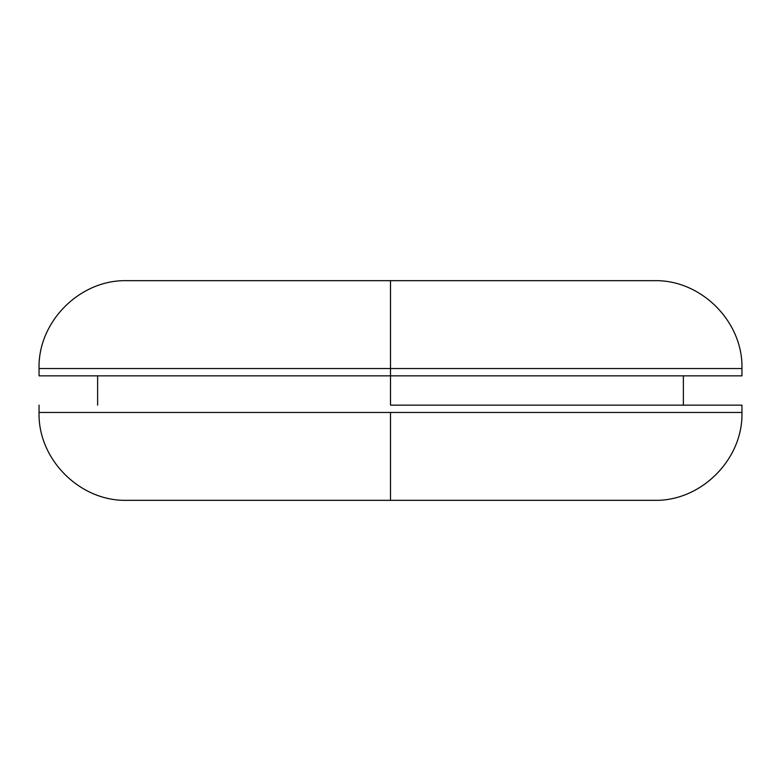 <?xml version="1.0" encoding="UTF-8"?>
<svg xmlns="http://www.w3.org/2000/svg" width="781" height="781" viewBox="0 0 781 781"><rect width="100%" height="100%" fill="white"/><g stroke="black" fill="none" stroke-linecap="round" stroke-linejoin="round"><path stroke-width="1.17" d="M390.5 500.328L654.087 500.328L126.912 500.328L390.5 500.328L390.5 412.466L741.95 412.466L390.5 412.466L390.5 500.328L126.912 500.328C80.004 501.568 37.81 459.374 39.05 412.466L741.95 412.466C743.19 459.374 700.996 501.568 654.087 500.328L390.5 500.328M390.5 405.144L390.5 375.856L390.5 405.144L741.95 405.144L390.5 405.144M390.5 368.534L390.5 375.856L741.95 375.856L390.5 375.856L390.5 368.534L741.95 368.534L39.05 368.534L390.5 368.534L390.5 280.672L654.087 280.672L390.5 280.672L390.5 368.534L39.05 368.534C37.81 321.626 80.004 279.432 126.912 280.672L654.087 280.672C700.996 279.432 743.19 321.626 741.95 368.534L390.5 368.534M390.5 280.672L126.912 280.672L390.5 280.672M39.05 375.856L390.5 375.856L39.05 375.856L39.05 368.534M390.5 412.466L39.05 412.466L390.5 412.466M741.95 405.144L741.95 412.466M683.375 375.856L683.375 405.144M741.95 368.534L741.95 375.856M97.625 375.856L97.625 405.144M39.05 405.144L39.05 412.466"/></g></svg>
